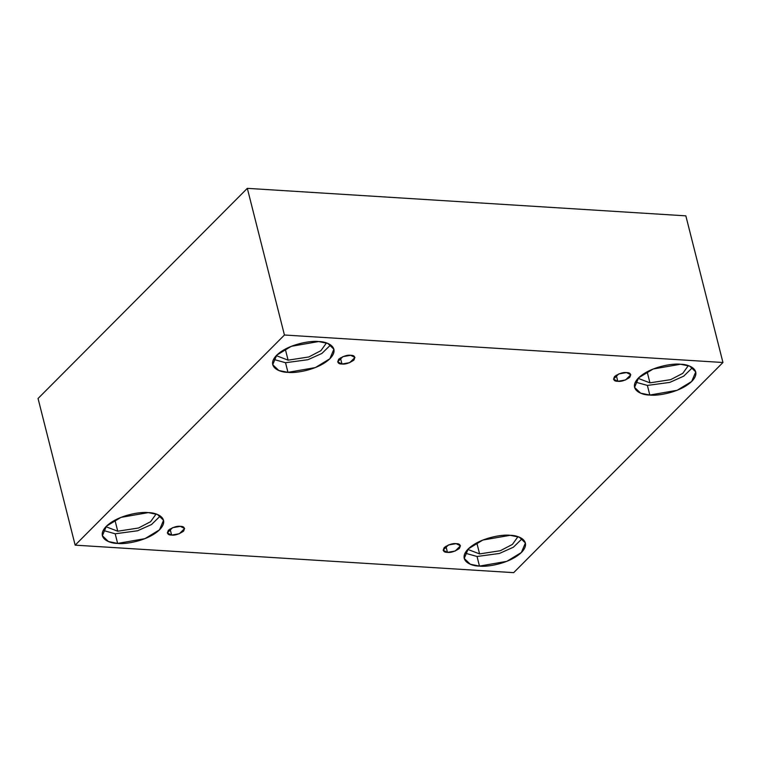 <?xml version="1.0" encoding="UTF-8"?>
<svg xmlns="http://www.w3.org/2000/svg" width="761" height="761" viewBox="0 0 761 761"><rect width="100%" height="100%" fill="white"/><g stroke="black" fill="none" stroke-linecap="round" stroke-linejoin="round"><path stroke-width="1.14" d="M171.625 535.078L179.358 533.727L184.638 528.514L180.309 526.346C184.133 526.327 185.208 527.934 183.525 531.188C178.921 534.251 174.954 535.544 171.625 535.078C167.8 535.097 166.726 533.49 168.4 530.236C173.013 527.173 176.98 525.88 180.309 526.346L172.566 527.696L167.296 532.909L171.625 535.078L170.064 528.943L171.625 535.078M447.458 552.372L455.202 551.021L460.472 545.818L456.143 543.649C459.967 543.62 461.042 545.237 459.359 548.481C454.755 551.544 450.788 552.847 447.458 552.372C443.634 552.391 442.56 550.783 444.234 547.54C448.847 544.467 452.814 543.173 456.143 543.649L448.4 544.99L443.13 550.203L447.458 552.372L445.908 546.236L447.458 552.372M617.799 381.309L625.542 379.967L630.812 374.754L626.493 372.586C630.317 372.567 631.383 374.174 629.708 377.427C625.104 380.49 621.128 381.784 617.799 381.309C613.984 381.337 612.909 379.72 614.584 376.476C619.188 373.413 623.164 372.119 626.493 372.586L618.75 373.936L613.48 379.14L617.799 381.309L616.248 375.183L617.799 381.309M341.965 364.015L349.708 362.664L354.978 357.461L350.659 355.292C354.474 355.263 355.549 356.88 353.875 360.124C349.261 363.187 345.294 364.49 341.965 364.015C338.141 364.034 337.075 362.426 338.75 359.173C343.354 356.11 347.33 354.816 350.659 355.292L342.916 356.633L337.646 361.846L341.965 364.015L340.414 357.879L341.965 364.015M479.592 553.913L500.348 550.707L512.429 544.4L517.965 536.686L512.429 544.4L500.348 550.707L479.592 553.913L467.768 549.394L479.592 553.913L476.795 542.84L479.592 553.913M479.478 566.098L506.797 561.352L521.352 552.534L525.404 542.964L519.306 537.171L510.136 535.306C518.564 535.183 532.481 540.966 521.504 552.381C509.784 563.749 486.669 567.211 479.478 566.098C471.049 566.232 457.133 560.448 468.11 549.033C479.82 537.656 502.945 534.203 510.136 535.306L482.816 540.063L468.262 548.881L464.21 558.45L470.308 564.243L479.478 566.098L477.042 556.481L479.478 566.098M522.151 538.664L513.39 547.207L499.435 553.466L477.042 556.481L499.435 553.466L513.39 547.207L522.151 538.664M117.746 531.216L138.502 528.01L150.583 521.713L156.119 513.998L150.583 521.713L138.502 528.01L117.746 531.216L105.912 526.698L117.746 531.216L114.949 520.153L117.746 531.216M117.632 543.411L144.951 538.655L159.506 529.837L163.558 520.277L157.46 514.484L148.29 512.619C156.718 512.495 170.635 518.27 159.648 529.694C147.938 541.061 124.823 544.515 117.632 543.411C109.204 543.544 95.277 537.761 106.264 526.346C117.974 514.969 141.099 511.516 148.29 512.619L120.97 517.375L106.416 526.193L102.364 535.754L108.452 541.547L117.632 543.411L115.196 533.784L117.632 543.411M160.295 515.977L151.544 524.51L137.589 530.769L115.196 533.784L137.589 530.769L151.544 524.51L160.295 515.977M288.096 360.162L308.842 356.957L320.923 350.65L326.469 342.935L320.923 350.65L308.842 356.957L288.096 360.162L276.262 355.634L288.096 360.162L285.289 349.09L288.096 360.162M287.972 372.348L315.292 367.601L329.846 358.783L333.898 349.213L327.81 343.42L318.64 341.556C327.059 341.432 340.985 347.206 329.998 358.631C318.288 369.998 295.163 373.461 287.972 372.348C279.553 372.481 265.627 366.697 276.614 355.282C288.324 343.905 311.439 340.452 318.64 341.556L291.311 346.312L276.757 355.13L272.714 364.7L278.802 370.493L287.972 372.348L285.537 362.721L287.972 372.348M330.645 344.914L321.884 353.446L307.929 359.706L285.537 362.721L307.929 359.706L321.884 353.446L330.645 344.914M649.942 382.85L670.688 379.644L682.779 373.337L688.315 365.622L682.779 373.337L670.688 379.644L649.942 382.85L638.108 378.331L649.942 382.85L647.145 371.777L649.942 382.85M649.818 395.045L677.147 390.288L691.692 381.47L695.744 371.901L689.656 366.108L680.486 364.253C688.905 364.119 702.831 369.903 691.844 381.318C680.134 392.695 657.009 396.148 649.818 395.045C641.399 395.168 627.473 389.394 638.46 377.97C650.17 366.602 673.295 363.14 680.486 364.253L653.166 368.999L638.612 377.827L634.56 387.387L640.648 393.18L649.818 395.045L647.383 385.418L649.818 395.045M692.491 367.611L683.73 376.143L669.785 382.403L647.383 385.418L669.785 382.403L683.73 376.143L692.491 367.611M685.842 215.848L247.325 188.347L284.433 335.011L722.95 362.502L685.842 215.848L722.95 362.502L513.675 572.653L75.158 545.152L284.433 335.011L247.325 188.347L38.05 398.498L75.158 545.152L38.05 398.498L247.325 188.347L685.842 215.848M722.95 362.502L284.433 335.011L75.158 545.152L513.675 572.653L722.95 362.502M635.378 382.06L647.383 385.418L635.378 382.06M273.532 359.373L285.537 362.721L273.532 359.373M103.182 530.427L115.196 533.784L103.182 530.427M465.028 553.123L477.042 556.481L465.028 553.123"/></g></svg>
